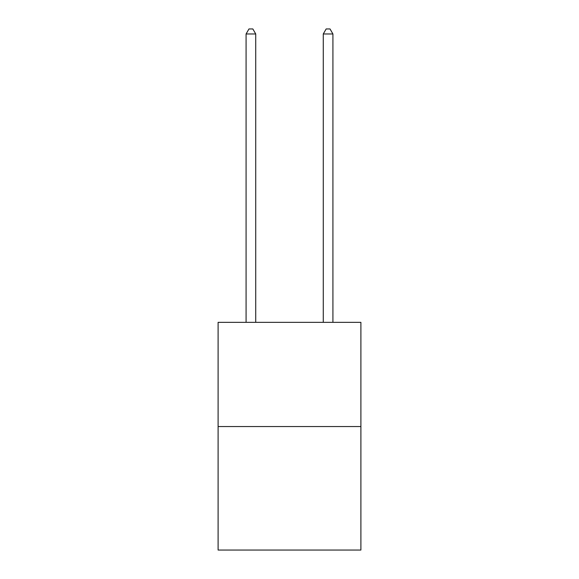 <?xml version="1.0" encoding="UTF-8"?>
<svg xmlns="http://www.w3.org/2000/svg" width="579" height="579" viewBox="0 0 579 579"><rect width="100%" height="100%" fill="white"/><g stroke="black" fill="none" stroke-linecap="round" stroke-linejoin="round"><path stroke-width="0.87" d="M360.898 426.549L360.898 322.344L218.102 322.344L218.102 550.05L360.898 550.05L360.898 426.549L218.102 426.549M255.73 322.344L255.73 33.966L246.082 33.966L246.082 322.344M246.082 33.966L248.977 28.95L252.835 28.95L255.73 33.966M332.918 322.344L332.918 33.966L323.27 33.966L323.27 322.344M323.27 33.966L326.165 28.95L330.023 28.95L332.918 33.966"/></g></svg>
